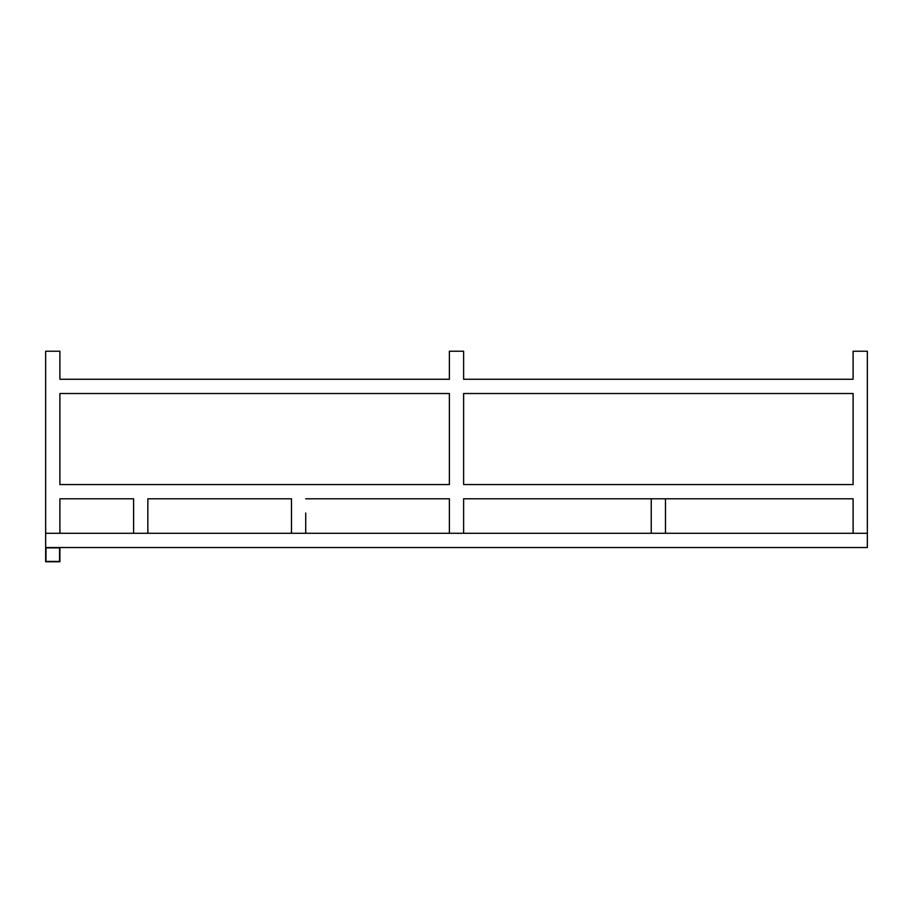 <?xml version="1.0" encoding="UTF-8"?>
<svg xmlns="http://www.w3.org/2000/svg" width="913" height="913" viewBox="0 0 913 913"><rect width="100%" height="100%" fill="white"/><g stroke="black" fill="none" stroke-linecap="round" stroke-linejoin="round"><path stroke-width="1.37" d="M59.562 561.438L59.562 547.868L45.981 547.868L45.981 561.438L59.562 561.438M463.621 513.038L463.621 498.795L853.107 498.795L853.107 533.283L867.35 533.283L45.65 533.283L45.65 351.22L59.893 351.22L59.893 379.26L449.379 379.26L449.379 351.22L463.621 351.22L463.621 379.26L853.107 379.26L853.107 351.22L867.35 351.22L867.35 547.538L45.65 547.538L45.65 561.78L59.893 561.78L59.893 547.538M45.65 547.538L45.65 533.283L59.893 533.283L59.893 498.795L133.595 498.795L133.595 533.283L147.849 533.283L147.849 498.795L291.487 498.795L291.487 513.038M463.621 393.514L463.621 484.541L463.621 393.514L853.107 393.514L853.107 484.541L463.621 484.541L853.107 484.541M59.893 393.514L59.893 484.541L449.379 484.541L449.379 393.514L449.379 484.541L59.893 484.541L59.893 393.514L449.379 393.514M449.379 513.038L449.379 498.795L305.729 498.795L449.379 498.795L449.379 533.283L463.621 533.283L463.621 498.795L651.243 498.795L651.243 533.283M59.893 498.795L133.595 498.795M665.486 533.283L665.486 498.795L853.107 498.795M147.849 498.795L291.487 498.795L291.487 533.283L305.729 533.283L305.729 513.038M853.107 393.514L768.369 393.514"/></g></svg>

